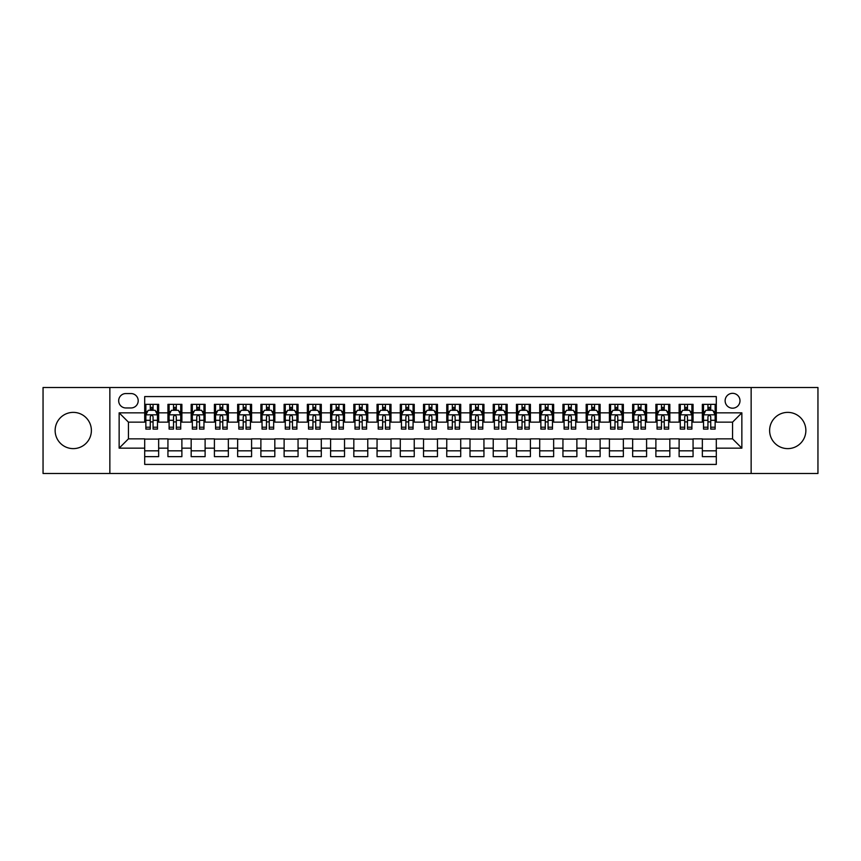 <?xml version="1.0" encoding="UTF-8"?>
<svg xmlns="http://www.w3.org/2000/svg" width="861" height="861" viewBox="0 0 861 861"><rect width="100%" height="100%" fill="white"/><g stroke="black" fill="none" stroke-linecap="round" stroke-linejoin="round"><path stroke-width="1.29" d="M787.74 412.376A18.124 18.124 0 0 0 769.616 430.5A18.124 18.124 0 0 0 787.74 448.624A18.124 18.124 0 0 0 805.864 430.5A18.124 18.124 0 0 0 787.74 412.376M73.26 412.376A18.124 18.124 0 0 0 55.136 430.5A18.124 18.124 0 0 0 73.26 448.624A18.124 18.124 0 0 0 91.384 430.5A18.124 18.124 0 0 0 73.26 412.376M732.56 393.326A7.437 7.437 0 0 0 725.123 400.763A7.437 7.437 0 0 0 732.56 408.189A7.437 7.437 0 0 0 739.997 400.763A7.437 7.437 0 0 0 732.56 393.326M751.147 473.485L817.95 473.485L817.95 387.515L751.147 387.515L751.147 473.485L109.853 473.485L109.853 387.515L43.05 387.515L43.05 473.485L109.853 473.485M716.298 404.358L702.35 404.358L702.35 412.839L693.062 412.839L693.062 422.138L702.35 422.138L702.35 412.839M693.062 412.839L693.062 404.358L679.114 404.358L679.114 412.839L669.826 412.839L669.826 422.138L679.114 422.138L679.114 412.839M669.826 412.839L669.826 404.358L655.888 404.358L655.888 412.839L646.589 412.839L646.589 422.138L655.888 422.138L655.888 412.839M646.589 412.839L646.589 404.358L632.652 404.358L632.652 412.839L623.353 412.839L623.353 422.138L632.652 422.138L632.652 412.839M623.353 412.839L623.353 404.358L609.416 404.358L609.416 412.839L600.117 412.839L600.117 422.138L609.416 422.138L609.416 412.839M600.117 412.839L600.117 404.358L586.18 404.358L586.18 412.839L576.881 412.839L576.881 422.138L586.18 422.138L586.18 412.839M576.881 412.839L576.881 404.358L562.943 404.358L562.943 412.839L553.645 412.839L553.645 422.138L562.943 422.138L562.943 412.839M553.645 412.839L553.645 404.358L539.707 404.358L539.707 412.839L530.408 412.839L530.408 422.138L539.707 422.138L539.707 412.839M530.408 412.839L530.408 404.358L516.471 404.358L516.471 412.839L507.172 412.839L507.172 422.138L516.471 422.138L516.471 412.839M507.172 412.839L507.172 404.358L493.235 404.358L493.235 412.839L483.947 412.839L483.947 422.138L493.235 422.138L493.235 412.839M483.947 412.839L483.947 404.358L469.998 404.358L469.998 412.839L460.71 412.839L460.71 422.138L469.998 422.138L469.998 412.839M460.71 412.839L460.71 404.358L446.762 404.358L446.762 412.839L437.474 412.839L437.474 422.138L446.762 422.138L446.762 412.839M437.474 412.839L437.474 404.358L423.526 404.358L423.526 412.839L414.238 412.839L414.238 422.138L423.526 422.138L423.526 412.839M414.238 412.839L414.238 404.358L400.29 404.358L400.29 412.839L391.002 412.839L391.002 422.138L400.29 422.138L400.29 412.839M391.002 412.839L391.002 404.358L377.053 404.358L377.053 412.839L367.765 412.839L367.765 422.138L377.053 422.138L377.053 412.839M367.765 412.839L367.765 404.358L353.828 404.358L353.828 412.839L344.529 412.839L344.529 422.138L353.828 422.138L353.828 412.839M344.529 412.839L344.529 404.358L330.592 404.358L330.592 412.839L321.293 412.839L321.293 422.138L330.592 422.138L330.592 412.839M321.293 412.839L321.293 404.358L307.355 404.358L307.355 412.839L298.057 412.839L298.057 422.138L307.355 422.138L307.355 412.839M298.057 412.839L298.057 404.358L284.119 404.358L284.119 412.839L274.82 412.839L274.82 422.138L284.119 422.138L284.119 412.839M274.82 412.839L274.82 404.358L260.883 404.358L260.883 412.839L251.584 412.839L251.584 422.138L260.883 422.138L260.883 412.839M251.584 412.839L251.584 404.358L237.647 404.358L237.647 412.839L228.348 412.839L228.348 422.138L237.647 422.138L237.647 412.839M228.348 412.839L228.348 404.358L214.411 404.358L214.411 412.839L205.112 412.839L205.112 422.138L214.411 422.138L214.411 412.839M205.112 412.839L205.112 404.358L191.174 404.358L191.174 412.839L181.886 412.839L181.886 422.138L191.174 422.138L191.174 412.839M181.886 412.839L181.886 404.358L167.938 404.358L167.938 422.138L158.65 422.138L158.65 404.358L144.702 404.358M144.702 456.642L158.65 456.642L158.65 438.862L167.938 438.862L167.938 456.642L181.886 456.642L181.886 438.862L191.174 438.862L191.174 448.161L181.886 448.161M191.174 448.161L191.174 456.642L205.112 456.642L205.112 438.862L214.411 438.862L214.411 448.161L205.112 448.161M214.411 448.161L214.411 456.642L228.348 456.642L228.348 438.862L237.647 438.862L237.647 448.161L228.348 448.161M237.647 448.161L237.647 456.642L251.584 456.642L251.584 438.862L260.883 438.862L260.883 448.161L251.584 448.161M260.883 448.161L260.883 456.642L274.82 456.642L274.82 438.862L284.119 438.862L284.119 448.161L274.82 448.161M284.119 448.161L284.119 456.642L298.057 456.642L298.057 438.862L307.355 438.862L307.355 448.161L298.057 448.161M307.355 448.161L307.355 456.642L321.293 456.642L321.293 438.862L330.592 438.862L330.592 448.161L321.293 448.161M330.592 448.161L330.592 456.642L344.529 456.642L344.529 438.862L353.828 438.862L353.828 448.161L344.529 448.161M353.828 448.161L353.828 456.642L367.765 456.642L367.765 438.862L377.053 438.862L377.053 448.161L367.765 448.161M377.053 448.161L377.053 456.642L391.002 456.642L391.002 438.862L400.29 438.862L400.29 448.161L391.002 448.161M400.29 448.161L400.29 456.642L414.238 456.642L414.238 438.862L423.526 438.862L423.526 448.161L414.238 448.161M423.526 448.161L423.526 456.642L437.474 456.642L437.474 438.862L446.762 438.862L446.762 448.161L437.474 448.161M446.762 448.161L446.762 456.642L460.71 456.642L460.71 438.862L469.998 438.862L469.998 448.161L460.71 448.161M469.998 448.161L469.998 456.642L483.947 456.642L483.947 438.862L493.235 438.862L493.235 448.161L483.947 448.161M493.235 448.161L493.235 456.642L507.172 456.642L507.172 438.862L516.471 438.862L516.471 448.161L507.172 448.161M516.471 448.161L516.471 456.642L530.408 456.642L530.408 438.862L539.707 438.862L539.707 448.161L530.408 448.161M539.707 448.161L539.707 456.642L553.645 456.642L553.645 438.862L562.943 438.862L562.943 448.161L553.645 448.161M562.943 448.161L562.943 456.642L576.881 456.642L576.881 438.862L586.18 438.862L586.18 448.161L576.881 448.161M586.18 448.161L586.18 456.642L600.117 456.642L600.117 438.862L609.416 438.862L609.416 448.161L600.117 448.161M609.416 448.161L609.416 456.642L623.353 456.642L623.353 438.862L632.652 438.862L632.652 448.161L623.353 448.161M632.652 448.161L632.652 456.642L646.589 456.642L646.589 438.862L655.888 438.862L655.888 448.161L646.589 448.161M655.888 448.161L655.888 456.642L669.826 456.642L669.826 438.862L679.114 438.862L679.114 448.161L669.826 448.161M679.114 448.161L679.114 456.642L693.062 456.642L693.062 438.862L702.35 438.862L702.35 448.161L693.062 448.161M125.889 407.963L131.001 407.963A7.2 7.2 0 0 0 138.201 400.763A7.2 7.2 0 0 0 131.001 393.552L125.889 393.552A7.2 7.2 0 0 0 118.678 400.763A7.2 7.2 0 0 0 125.889 407.963M751.147 387.515L109.853 387.515M716.298 412.839L716.298 396.577L144.702 396.577L144.702 422.138L128.44 422.138L128.44 438.862L144.702 438.862L144.702 464.423L716.298 464.423L716.298 438.862L732.56 438.862L732.56 422.138L716.298 422.138L716.298 412.839L741.859 412.839L741.859 448.161L716.298 448.161M144.702 448.161L119.141 448.161L119.141 412.839L144.702 412.839M702.35 448.161L702.35 456.642L716.298 456.642M144.702 410.17L145.864 410.17M150.277 410.17L153.064 410.17M157.488 410.17L158.65 410.17M144.702 421.901L145.864 421.901M150.277 421.901L153.064 421.901M157.488 421.901L158.65 421.901M144.702 439.099L158.65 439.099M144.702 450.83L158.65 450.83M167.938 421.901L169.1 421.901M173.513 421.901L176.301 421.901M180.724 421.901L181.886 421.901M167.938 410.17L169.1 410.17M173.513 410.17L176.301 410.17M180.724 410.17L181.886 410.17M167.938 439.099L181.886 439.099M167.938 450.83L181.886 450.83M191.174 439.099L205.112 439.099M191.174 450.83L205.112 450.83M191.174 410.17L192.337 410.17M196.749 410.17L199.537 410.17M203.96 410.17L205.112 410.17M191.174 421.901L192.337 421.901M196.749 421.901L199.537 421.901M203.96 421.901L205.112 421.901M214.411 439.099L228.348 439.099M214.411 450.83L228.348 450.83M214.411 410.17L215.573 410.17M219.986 410.17L222.773 410.17M227.186 410.17L228.348 410.17M214.411 421.901L215.573 421.901M219.986 421.901L222.773 421.901M227.186 421.901L228.348 421.901M237.647 439.099L251.584 439.099M237.647 450.83L251.584 450.83M237.647 410.17L238.809 410.17M243.222 410.17L246.009 410.17M250.422 410.17L251.584 410.17M237.647 421.901L238.809 421.901M243.222 421.901L246.009 421.901M250.422 421.901L251.584 421.901M260.883 439.099L274.82 439.099M260.883 450.83L274.82 450.83M260.883 410.17L262.045 410.17M266.458 410.17L269.245 410.17M273.658 410.17L274.82 410.17M260.883 421.901L262.045 421.901M266.458 421.901L269.245 421.901M273.658 421.901L274.82 421.901M284.119 439.099L298.057 439.099M284.119 450.83L298.057 450.83M284.119 410.17L285.282 410.17M289.694 410.17L292.482 410.17M296.894 410.17L298.057 410.17M284.119 421.901L285.282 421.901M289.694 421.901L292.482 421.901M296.894 421.901L298.057 421.901M307.355 439.099L321.293 439.099M307.355 450.83L321.293 450.83M307.355 410.17L308.518 410.17M312.93 410.17L315.718 410.17M320.131 410.17L321.293 410.17M307.355 421.901L308.518 421.901M312.93 421.901L315.718 421.901M320.131 421.901L321.293 421.901M330.592 439.099L344.529 439.099M330.592 450.83L344.529 450.83M330.592 410.17L331.754 410.17M336.167 410.17L338.954 410.17M343.367 410.17L344.529 410.17M330.592 421.901L331.754 421.901M336.167 421.901L338.954 421.901M343.367 421.901L344.529 421.901M353.828 439.099L367.765 439.099M353.828 450.83L367.765 450.83M353.828 410.17L354.99 410.17M359.403 410.17L362.19 410.17M366.603 410.17L367.765 410.17M353.828 421.901L354.99 421.901M359.403 421.901L362.19 421.901M366.603 421.901L367.765 421.901M377.053 439.099L391.002 439.099M377.053 450.83L391.002 450.83M377.053 410.17L378.216 410.17M382.639 410.17L385.427 410.17M389.839 410.17L391.002 410.17M377.053 421.901L378.216 421.901M382.639 421.901L385.427 421.901M389.839 421.901L391.002 421.901M400.29 439.099L414.238 439.099M400.29 450.83L414.238 450.83M400.29 410.17L401.452 410.17M405.875 410.17L408.663 410.17M413.076 410.17L414.238 410.17M400.29 421.901L401.452 421.901M405.875 421.901L408.663 421.901M413.076 421.901L414.238 421.901M423.526 439.099L437.474 439.099M423.526 450.83L437.474 450.83M423.526 410.17L424.688 410.17M429.101 410.17L431.899 410.17M436.312 410.17L437.474 410.17M423.526 421.901L424.688 421.901M429.101 421.901L431.899 421.901M436.312 421.901L437.474 421.901M446.762 439.099L460.71 439.099M446.762 450.83L460.71 450.83M446.762 410.17L447.924 410.17M452.337 410.17L455.125 410.17M459.548 410.17L460.71 410.17M446.762 421.901L447.924 421.901M452.337 421.901L455.125 421.901M459.548 421.901L460.71 421.901M469.998 439.099L483.947 439.099M469.998 450.83L483.947 450.83M469.998 410.17L471.161 410.17M475.573 410.17L478.361 410.17M482.784 410.17L483.947 410.17M469.998 421.901L471.161 421.901M475.573 421.901L478.361 421.901M482.784 421.901L483.947 421.901M493.235 439.099L507.172 439.099M493.235 450.83L507.172 450.83M493.235 410.17L494.397 410.17M498.81 410.17L501.597 410.17M506.01 410.17L507.172 410.17M493.235 421.901L494.397 421.901M498.81 421.901L501.597 421.901M506.01 421.901L507.172 421.901M516.471 439.099L530.408 439.099M516.471 450.83L530.408 450.83M516.471 410.17L517.633 410.17M522.046 410.17L524.833 410.17M529.246 410.17L530.408 410.17M516.471 421.901L517.633 421.901M522.046 421.901L524.833 421.901M529.246 421.901L530.408 421.901M539.707 439.099L553.645 439.099M539.707 450.83L553.645 450.83M539.707 410.17L540.869 410.17M545.282 410.17L548.07 410.17M552.482 410.17L553.645 410.17M539.707 421.901L540.869 421.901M545.282 421.901L548.07 421.901M552.482 421.901L553.645 421.901M562.943 439.099L576.881 439.099M562.943 450.83L576.881 450.83M562.943 410.17L564.106 410.17M568.518 410.17L571.306 410.17M575.718 410.17L576.881 410.17M562.943 421.901L564.106 421.901M568.518 421.901L571.306 421.901M575.718 421.901L576.881 421.901M586.18 439.099L600.117 439.099M586.18 450.83L600.117 450.83M586.18 410.17L587.342 410.17M591.755 410.17L594.542 410.17M598.955 410.17L600.117 410.17M586.18 421.901L587.342 421.901M591.755 421.901L594.542 421.901M598.955 421.901L600.117 421.901M609.416 439.099L623.353 439.099M609.416 450.83L623.353 450.83M609.416 410.17L610.578 410.17M614.991 410.17L617.778 410.17M622.191 410.17L623.353 410.17M609.416 421.901L610.578 421.901M614.991 421.901L617.778 421.901M622.191 421.901L623.353 421.901M632.652 439.099L646.589 439.099M632.652 450.83L646.589 450.83M632.652 410.17L633.814 410.17M638.227 410.17L641.014 410.17M645.427 410.17L646.589 410.17M632.652 421.901L633.814 421.901M638.227 421.901L641.014 421.901M645.427 421.901L646.589 421.901M655.888 439.099L669.826 439.099M655.888 450.83L669.826 450.83M655.888 410.17L657.04 410.17M661.463 410.17L664.251 410.17M668.663 410.17L669.826 410.17M655.888 421.901L657.04 421.901M661.463 421.901L664.251 421.901M668.663 421.901L669.826 421.901M679.114 439.099L693.062 439.099M679.114 450.83L693.062 450.83M679.114 410.17L680.276 410.17M684.699 410.17L687.487 410.17M691.9 410.17L693.062 410.17M679.114 421.901L680.276 421.901M684.699 421.901L687.487 421.901M691.9 421.901L693.062 421.901M702.35 439.099L716.298 439.099M702.35 450.83L716.298 450.83M702.35 410.17L703.512 410.17M707.936 410.17L710.723 410.17M715.136 410.17L716.298 410.17M702.35 421.901L703.512 421.901M707.936 421.901L710.723 421.901M715.136 421.901L716.298 421.901M128.44 422.138L119.141 412.839M128.44 438.862L119.141 448.161M741.859 412.839L732.56 422.138M741.859 448.161L732.56 438.862M153.064 407.382L150.277 407.382M157.488 427.217L153.064 427.217L153.064 429.101L157.488 429.101L157.488 414.937L155.163 410.288L148.189 410.288L145.864 414.937L145.864 429.101L150.277 429.101L150.277 427.217L145.864 427.217M145.864 414.937L145.864 404.358M157.488 414.937L157.488 404.358M150.277 410.288L150.277 404.358M153.064 404.358L153.064 410.288M153.064 427.217L153.064 416.67C152.139 414.884 151.213 414.884 150.277 416.67L150.277 427.217M176.301 407.382L173.513 407.382M180.724 427.217L176.301 427.217L176.301 429.101L180.724 429.101L180.724 414.937L178.399 410.288L171.425 410.288L169.1 414.937L169.1 429.101L173.513 429.101L173.513 427.217L169.1 427.217M169.1 414.937L169.1 404.358M180.724 414.937L180.724 404.358M173.513 410.288L173.513 404.358M176.301 404.358L176.301 410.288M176.301 427.217L176.301 416.67C175.375 414.884 174.449 414.884 173.513 416.67L173.513 427.217M199.537 407.382L196.749 407.382M203.96 427.217L199.537 427.217L199.537 429.101L203.96 429.101L203.96 414.937L201.635 410.288L194.661 410.288L192.337 414.937L192.337 429.101L196.749 429.101L196.749 427.217L192.337 427.217M192.337 414.937L192.337 404.358M203.96 414.937L203.96 404.358M196.749 410.288L196.749 404.358M199.537 404.358L199.537 410.288M199.537 427.217L199.537 416.67C198.611 414.884 197.686 414.884 196.749 416.67L196.749 427.217M222.773 407.382L219.986 407.382M227.186 427.217L222.773 427.217L222.773 429.101L227.186 429.101L227.186 414.937L224.872 410.288L217.898 410.288L215.573 414.937L215.573 429.101L219.986 429.101L219.986 427.217L215.573 427.217M215.573 414.937L215.573 404.358M227.186 414.937L227.186 404.358M219.986 410.288L219.986 404.358M222.773 404.358L222.773 410.288M222.773 427.217L222.773 416.67C221.847 414.884 220.922 414.884 219.986 416.67L219.986 427.217M246.009 407.382L243.222 407.382M250.422 427.217L246.009 427.217L246.009 429.101L250.422 429.101L250.422 414.937L248.097 410.288L241.134 410.288L238.809 414.937L238.809 429.101L243.222 429.101L243.222 427.217L238.809 427.217M238.809 414.937L238.809 404.358M250.422 414.937L250.422 404.358M243.222 410.288L243.222 404.358M246.009 404.358L246.009 410.288M246.009 427.217L246.009 416.67C245.084 414.884 244.158 414.884 243.222 416.67L243.222 427.217M269.245 407.382L266.458 407.382M273.658 427.217L269.245 427.217L269.245 429.101L273.658 429.101L273.658 414.937L271.333 410.288L264.37 410.288L262.045 414.937L262.045 429.101L266.458 429.101L266.458 427.217L262.045 427.217M262.045 414.937L262.045 404.358M273.658 414.937L273.658 404.358M266.458 410.288L266.458 404.358M269.245 404.358L269.245 410.288M269.245 427.217L269.245 416.67C268.32 414.884 267.384 414.884 266.458 416.67L266.458 427.217M292.482 407.382L289.694 407.382M296.894 427.217L292.482 427.217L292.482 429.101L296.894 429.101L296.894 414.937L294.57 410.288L287.606 410.288L285.282 414.937L285.282 429.101L289.694 429.101L289.694 427.217L285.282 427.217M285.282 414.937L285.282 404.358M296.894 414.937L296.894 404.358M289.694 410.288L289.694 404.358M292.482 404.358L292.482 410.288M292.482 427.217L292.482 416.67C291.556 414.884 290.62 414.884 289.694 416.67L289.694 427.217M315.718 407.382L312.93 407.382M320.131 427.217L315.718 427.217L315.718 429.101L320.131 429.101L320.131 414.937L317.806 410.288L310.843 410.288L308.518 414.937L308.518 429.101L312.93 429.101L312.93 427.217L308.518 427.217M308.518 414.937L308.518 404.358M320.131 414.937L320.131 404.358M312.93 410.288L312.93 404.358M315.718 404.358L315.718 410.288M315.718 427.217L315.718 416.67C314.792 414.884 313.856 414.884 312.93 416.67L312.93 427.217M338.954 407.382L336.167 407.382M343.367 427.217L338.954 427.217L338.954 429.101L343.367 429.101L343.367 414.937L341.042 410.288L334.068 410.288L331.754 414.937L331.754 429.101L336.167 429.101L336.167 427.217L331.754 427.217M331.754 414.937L331.754 404.358M343.367 414.937L343.367 404.358M336.167 410.288L336.167 404.358M338.954 404.358L338.954 410.288M338.954 427.217L338.954 416.67C338.029 414.884 337.092 414.884 336.167 416.67L336.167 427.217M362.19 407.382L359.403 407.382M366.603 427.217L362.19 427.217L362.19 429.101L366.603 429.101L366.603 414.937L364.278 410.288L357.304 410.288L354.99 414.937L354.99 429.101L359.403 429.101L359.403 427.217L354.99 427.217M354.99 414.937L354.99 404.358M366.603 414.937L366.603 404.358M359.403 410.288L359.403 404.358M362.19 404.358L362.19 410.288M362.19 427.217L362.19 416.67C361.265 414.884 360.328 414.884 359.403 416.67L359.403 427.217M385.427 407.382L382.639 407.382M389.839 427.217L385.427 427.217L385.427 429.101L389.839 429.101L389.839 414.937L387.515 410.288L380.54 410.288L378.216 414.937L378.216 429.101L382.639 429.101L382.639 427.217L378.216 427.217M378.216 414.937L378.216 404.358M389.839 414.937L389.839 404.358M382.639 410.288L382.639 404.358M385.427 404.358L385.427 410.288M385.427 427.217L385.427 416.67C384.49 414.884 383.565 414.884 382.639 416.67L382.639 427.217M408.663 407.382L405.875 407.382M413.076 427.217L408.663 427.217L408.663 429.101L413.076 429.101L413.076 414.937L410.751 410.288L403.777 410.288L401.452 414.937L401.452 429.101L405.875 429.101L405.875 427.217L401.452 427.217M401.452 414.937L401.452 404.358M413.076 414.937L413.076 404.358M405.875 410.288L405.875 404.358M408.663 404.358L408.663 410.288M408.663 427.217L408.663 416.67C407.727 414.884 406.801 414.884 405.875 416.67L405.875 427.217M431.899 407.382L429.101 407.382M436.312 427.217L431.899 427.217L431.899 429.101L436.312 429.101L436.312 414.937L433.987 410.288L427.013 410.288L424.688 414.937L424.688 429.101L429.101 429.101L429.101 427.217L424.688 427.217M424.688 414.937L424.688 404.358M436.312 414.937L436.312 404.358M429.101 410.288L429.101 404.358M431.899 404.358L431.899 410.288M431.899 427.217L431.899 416.67C430.963 414.884 430.037 414.884 429.101 416.67L429.101 427.217M455.125 407.382L452.337 407.382M459.548 427.217L455.125 427.217L455.125 429.101L459.548 429.101L459.548 414.937L457.223 410.288L450.249 410.288L447.924 414.937L447.924 429.101L452.337 429.101L452.337 427.217L447.924 427.217M447.924 414.937L447.924 404.358M459.548 414.937L459.548 404.358M452.337 410.288L452.337 404.358M455.125 404.358L455.125 410.288M455.125 427.217L455.125 416.67C454.199 414.884 453.273 414.884 452.337 416.67L452.337 427.217M478.361 407.382L475.573 407.382M482.784 427.217L478.361 427.217L478.361 429.101L482.784 429.101L482.784 414.937L480.46 410.288L473.485 410.288L471.161 414.937L471.161 429.101L475.573 429.101L475.573 427.217L471.161 427.217M471.161 414.937L471.161 404.358M482.784 414.937L482.784 404.358M475.573 410.288L475.573 404.358M478.361 404.358L478.361 410.288M478.361 427.217L478.361 416.67C477.435 414.884 476.51 414.884 475.573 416.67L475.573 427.217M501.597 407.382L498.81 407.382M506.01 427.217L501.597 427.217L501.597 429.101L506.01 429.101L506.01 414.937L503.696 410.288L496.722 410.288L494.397 414.937L494.397 429.101L498.81 429.101L498.81 427.217L494.397 427.217M494.397 414.937L494.397 404.358M506.01 414.937L506.01 404.358M498.81 410.288L498.81 404.358M501.597 404.358L501.597 410.288M501.597 427.217L501.597 416.67C500.671 414.884 499.746 414.884 498.81 416.67L498.81 427.217M524.833 407.382L522.046 407.382M529.246 427.217L524.833 427.217L524.833 429.101L529.246 429.101L529.246 414.937L526.932 410.288L519.958 410.288L517.633 414.937L517.633 429.101L522.046 429.101L522.046 427.217L517.633 427.217M517.633 414.937L517.633 404.358M529.246 414.937L529.246 404.358M522.046 410.288L522.046 404.358M524.833 404.358L524.833 410.288M524.833 427.217L524.833 416.67C523.908 414.884 522.982 414.884 522.046 416.67L522.046 427.217M548.07 407.382L545.282 407.382M552.482 427.217L548.07 427.217L548.07 429.101L552.482 429.101L552.482 414.937L550.157 410.288L543.194 410.288L540.869 414.937L540.869 429.101L545.282 429.101L545.282 427.217L540.869 427.217M540.869 414.937L540.869 404.358M552.482 414.937L552.482 404.358M545.282 410.288L545.282 404.358M548.07 404.358L548.07 410.288M548.07 427.217L548.07 416.67C547.144 414.884 546.218 414.884 545.282 416.67L545.282 427.217M571.306 407.382L568.518 407.382M575.718 427.217L571.306 427.217L571.306 429.101L575.718 429.101L575.718 414.937L573.394 410.288L566.43 410.288L564.106 414.937L564.106 429.101L568.518 429.101L568.518 427.217L564.106 427.217M564.106 414.937L564.106 404.358M575.718 414.937L575.718 404.358M568.518 410.288L568.518 404.358M571.306 404.358L571.306 410.288M571.306 427.217L571.306 416.67C570.38 414.884 569.444 414.884 568.518 416.67L568.518 427.217M594.542 407.382L591.755 407.382M598.955 427.217L594.542 427.217L594.542 429.101L598.955 429.101L598.955 414.937L596.63 410.288L589.667 410.288L587.342 414.937L587.342 429.101L591.755 429.101L591.755 427.217L587.342 427.217M587.342 414.937L587.342 404.358M598.955 414.937L598.955 404.358M591.755 410.288L591.755 404.358M594.542 404.358L594.542 410.288M594.542 427.217L594.542 416.67C593.616 414.884 592.68 414.884 591.755 416.67L591.755 427.217M617.778 407.382L614.991 407.382M622.191 427.217L617.778 427.217L617.778 429.101L622.191 429.101L622.191 414.937L619.866 410.288L612.903 410.288L610.578 414.937L610.578 429.101L614.991 429.101L614.991 427.217L610.578 427.217M610.578 414.937L610.578 404.358M622.191 414.937L622.191 404.358M614.991 410.288L614.991 404.358M617.778 404.358L617.778 410.288M617.778 427.217L617.778 416.67C616.853 414.884 615.916 414.884 614.991 416.67L614.991 427.217M641.014 407.382L638.227 407.382M645.427 427.217L641.014 427.217L641.014 429.101L645.427 429.101L645.427 414.937L643.102 410.288L636.128 410.288L633.814 414.937L633.814 429.101L638.227 429.101L638.227 427.217L633.814 427.217M633.814 414.937L633.814 404.358M645.427 414.937L645.427 404.358M638.227 410.288L638.227 404.358M641.014 404.358L641.014 410.288M641.014 427.217L641.014 416.67C640.089 414.884 639.153 414.884 638.227 416.67L638.227 427.217M664.251 407.382L661.463 407.382M668.663 427.217L664.251 427.217L664.251 429.101L668.663 429.101L668.663 414.937L666.339 410.288L659.365 410.288L657.04 414.937L657.04 429.101L661.463 429.101L661.463 427.217L657.04 427.217M657.04 414.937L657.04 404.358M668.663 414.937L668.663 404.358M661.463 410.288L661.463 404.358M664.251 404.358L664.251 410.288M664.251 427.217L664.251 416.67C663.325 414.884 662.389 414.884 661.463 416.67L661.463 427.217M687.487 407.382L684.699 407.382M691.9 427.217L687.487 427.217L687.487 429.101L691.9 429.101L691.9 414.937L689.575 410.288L682.601 410.288L680.276 414.937L680.276 429.101L684.699 429.101L684.699 427.217L680.276 427.217M680.276 414.937L680.276 404.358M691.9 414.937L691.9 404.358M684.699 410.288L684.699 404.358M687.487 404.358L687.487 410.288M687.487 427.217L687.487 416.67C686.551 414.884 685.625 414.884 684.699 416.67L684.699 427.217M710.723 407.382L707.936 407.382M715.136 427.217L710.723 427.217L710.723 429.101L715.136 429.101L715.136 414.937L712.811 410.288L705.837 410.288L703.512 414.937L703.512 429.101L707.936 429.101L707.936 427.217L703.512 427.217M703.512 414.937L703.512 404.358M715.136 414.937L715.136 404.358M707.936 410.288L707.936 404.358M710.723 404.358L710.723 410.288M710.723 427.217L710.723 416.67C709.787 414.884 708.861 414.884 707.936 416.67L707.936 427.217M167.938 448.161L158.65 448.161M167.938 412.839L158.65 412.839M157.423 414.819L145.929 414.819M145.864 411.569L147.554 411.569M155.798 411.569L157.488 411.569M150.277 420.319L145.864 420.319M157.488 420.319L153.064 420.319M153.064 408.857L150.277 408.857M180.659 414.819L169.165 414.819M169.1 411.569L170.79 411.569M179.034 411.569L180.724 411.569M173.513 420.319L169.1 420.319M180.724 420.319L176.301 420.319M176.301 408.857L173.513 408.857M203.896 414.819L192.39 414.819M192.337 411.569L194.026 411.569M202.27 411.569L203.96 411.569M196.749 420.319L192.337 420.319M203.96 420.319L199.537 420.319M199.537 408.857L196.749 408.857M227.132 414.819L215.627 414.819M215.573 411.569L217.252 411.569M225.507 411.569L227.186 411.569M219.986 420.319L215.573 420.319M227.186 420.319L222.773 420.319M222.773 408.857L219.986 408.857M250.368 414.819L238.863 414.819M238.809 411.569L240.488 411.569M248.743 411.569L250.422 411.569M243.222 420.319L238.809 420.319M250.422 420.319L246.009 420.319M246.009 408.857L243.222 408.857M273.604 414.819L262.099 414.819M262.045 411.569L263.724 411.569M271.979 411.569L273.658 411.569M266.458 420.319L262.045 420.319M273.658 420.319L269.245 420.319M269.245 408.857L266.458 408.857M296.841 414.819L285.335 414.819M285.282 411.569L286.961 411.569M295.215 411.569L296.894 411.569M289.694 420.319L285.282 420.319M296.894 420.319L292.482 420.319M292.482 408.857L289.694 408.857M320.077 414.819L308.572 414.819M308.518 411.569L310.197 411.569M318.452 411.569L320.131 411.569M312.93 420.319L308.518 420.319M320.131 420.319L315.718 420.319M315.718 408.857L312.93 408.857M343.313 414.819L331.808 414.819M331.754 411.569L333.433 411.569M341.688 411.569L343.367 411.569M336.167 420.319L331.754 420.319M343.367 420.319L338.954 420.319M338.954 408.857L336.167 408.857M366.549 414.819L355.044 414.819M354.99 411.569L356.669 411.569M364.913 411.569L366.603 411.569M359.403 420.319L354.99 420.319M366.603 420.319L362.19 420.319M362.19 408.857L359.403 408.857M389.775 414.819L378.28 414.819M378.216 411.569L379.905 411.569M388.15 411.569L389.839 411.569M382.639 420.319L378.216 420.319M389.839 420.319L385.427 420.319M385.427 408.857L382.639 408.857M413.011 414.819L401.517 414.819M401.452 411.569L403.142 411.569M411.386 411.569L413.076 411.569M405.875 420.319L401.452 420.319M413.076 420.319L408.663 420.319M408.663 408.857L405.875 408.857M436.247 414.819L424.753 414.819M424.688 411.569L426.378 411.569M434.622 411.569L436.312 411.569M429.101 420.319L424.688 420.319M436.312 420.319L431.899 420.319M431.899 408.857L429.101 408.857M459.483 414.819L447.989 414.819M447.924 411.569L449.614 411.569M457.858 411.569L459.548 411.569M452.337 420.319L447.924 420.319M459.548 420.319L455.125 420.319M455.125 408.857L452.337 408.857M482.72 414.819L471.225 414.819M471.161 411.569L472.85 411.569M481.095 411.569L482.784 411.569M475.573 420.319L471.161 420.319M482.784 420.319L478.361 420.319M478.361 408.857L475.573 408.857M505.956 414.819L494.451 414.819M494.397 411.569L496.087 411.569M504.331 411.569L506.01 411.569M498.81 420.319L494.397 420.319M506.01 420.319L501.597 420.319M501.597 408.857L498.81 408.857M529.192 414.819L517.687 414.819M517.633 411.569L519.312 411.569M527.567 411.569L529.246 411.569M522.046 420.319L517.633 420.319M529.246 420.319L524.833 420.319M524.833 408.857L522.046 408.857M552.428 414.819L540.923 414.819M540.869 411.569L542.548 411.569M550.803 411.569L552.482 411.569M545.282 420.319L540.869 420.319M552.482 420.319L548.07 420.319M548.07 408.857L545.282 408.857M575.665 414.819L564.159 414.819M564.106 411.569L565.785 411.569M574.039 411.569L575.718 411.569M568.518 420.319L564.106 420.319M575.718 420.319L571.306 420.319M571.306 408.857L568.518 408.857M598.901 414.819L587.396 414.819M587.342 411.569L589.021 411.569M597.276 411.569L598.955 411.569M591.755 420.319L587.342 420.319M598.955 420.319L594.542 420.319M594.542 408.857L591.755 408.857M622.137 414.819L610.632 414.819M610.578 411.569L612.257 411.569M620.512 411.569L622.191 411.569M614.991 420.319L610.578 420.319M622.191 420.319L617.778 420.319M617.778 408.857L614.991 408.857M645.373 414.819L633.868 414.819M633.814 411.569L635.493 411.569M643.748 411.569L645.427 411.569M638.227 420.319L633.814 420.319M645.427 420.319L641.014 420.319M641.014 408.857L638.227 408.857M668.61 414.819L657.104 414.819M657.04 411.569L658.73 411.569M666.974 411.569L668.663 411.569M661.463 420.319L657.04 420.319M668.663 420.319L664.251 420.319M664.251 408.857L661.463 408.857M691.835 414.819L680.341 414.819M680.276 411.569L681.966 411.569M690.21 411.569L691.9 411.569M684.699 420.319L680.276 420.319M691.9 420.319L687.487 420.319M687.487 408.857L684.699 408.857M715.071 414.819L703.577 414.819M703.512 411.569L705.202 411.569M713.446 411.569L715.136 411.569M707.936 420.319L703.512 420.319M715.136 420.319L710.723 420.319M710.723 408.857L707.936 408.857"/></g></svg>

